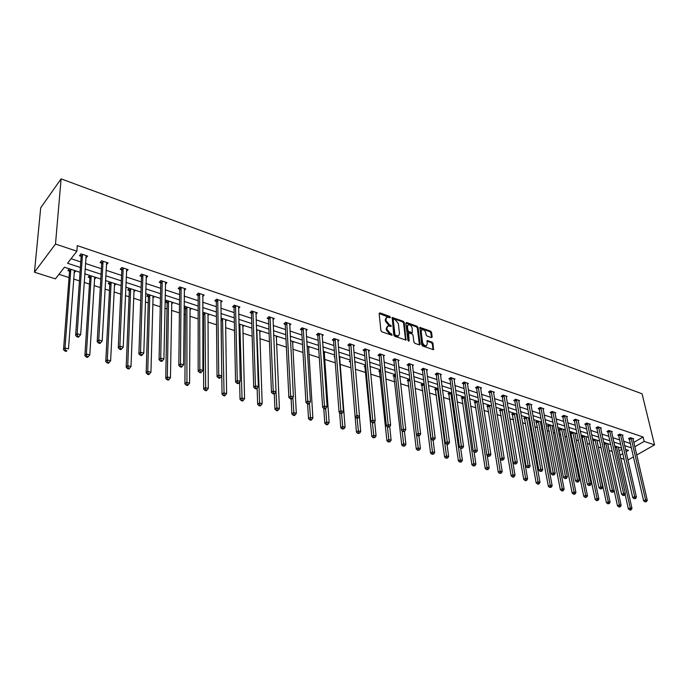 <?xml version="1.0" encoding="UTF-8"?>
<svg xmlns="http://www.w3.org/2000/svg" width="689" height="689" viewBox="0 0 689 689"><rect width="100%" height="100%" fill="white"/><g stroke="black" fill="none" stroke-linecap="round" stroke-linejoin="round"><path stroke-width="1.03" d="M390.37 317.276L389.664 316.389L379.958 312.901L379.131 313.504L380.905 330.565L381.939 331.848L392.067 335.285L391.593 333.932L390.327 333.493L387.063 329.42L386.908 327.99L388.002 325.906L391.094 326.457L391.335 326L389.363 324.674L386.116 320.618L385.961 319.205L387.037 317.155L390.138 317.724L390.37 317.276M389.612 317.629L379.131 313.452M391.55 335.198L389.621 334.07L390.327 333.493M390.577 326.371L388.665 325.251L389.363 324.674M431.426 337.61L432.167 336.99L431.547 332.348L430.565 331.116L419.877 327.404L421.685 344.81L422.684 346.059L433.441 349.685L433.011 343.337L432.02 342.106L427.197 340.53L427.24 344L426.37 345.749C424.519 345.792 423.244 344.664 422.546 342.355L421.151 331.314L421.995 329.609C423.847 329.566 425.122 330.694 425.819 332.985L426.052 334.811L427.042 336.051L431.426 337.61L430.84 332.899L429.858 331.676L419.558 327.973M633.759 442.407L643.095 436.998L644.146 441.391L654.55 444.879L642.062 393.789L61.097 178.856L40.694 207.828L34.45 272.215L55.439 278.873L64.473 267.229L80.045 272.293M643.095 436.998L77.297 245.628L76.892 251.218L55.49 244.052L61.097 178.856M404.279 322.547L403.28 321.298L392.205 317.448L393.763 335.052L394.78 336.327L405.933 340.082L404.279 322.547L403.582 323.115L402.574 321.866L391.869 318.025M406.622 322.495L417.034 326.25L418.034 327.49L420.135 344.267L419.368 344.905L414.89 343.337L413.882 342.08L413.047 335.224L412.039 333.967L408.611 332.89L409.137 340.693L408.896 341.158L407.879 340.263L405.838 323.107L406.622 322.495L405.916 323.072L416.337 326.819L417.034 326.25M604.976 442.777L603.9 443.415M608.413 443.888L607.732 444.293M583.17 435.689L581.438 436.748M586.709 436.843L586.003 437.274M582.188 437.033L581.447 436.792M560.665 428.386L558.891 429.488L559.709 429.755M564.317 429.574L563.585 430.031M537.429 420.833L535.663 421.978L536.507 422.245M541.201 422.064L540.434 422.555M513.426 413.038L511.66 414.21L512.538 414.494M517.12 414.442L516.526 414.838M488.613 404.986L486.865 406.183L487.769 406.476M462.956 396.649L461.217 397.889L462.155 398.19M436.413 388.028L434.69 389.302L435.655 389.612M408.93 379.105L407.216 380.414L408.224 380.733M380.466 369.855L378.769 371.207L379.803 371.543M350.348 360.769L349.271 361.656L350.348 362.009M355.757 361.837L354.801 362.612M325.32 351.95L324.2 352.906M293.738 341.692L292.549 342.752M260.933 331.039L259.675 332.219M226.836 319.963L225.492 321.289M185.556 306.553L184.084 308.104M191.37 308.448L189.931 309.947M185.315 308.603L184.084 308.207M148.393 294.487L146.895 296.167L148.247 296.606M154.448 296.459L152.906 298.113M109.672 281.913L108.216 283.653L109.629 284.109M115.985 283.963L114.331 285.634M69.296 268.796L67.884 270.605L69.356 271.078M75.885 270.941L74.093 272.611M58.961 274.334L69.038 277.555M73.62 279.028L79.442 280.888M84.17 282.404L89.467 284.101M94.031 285.565L100.31 287.571M105.012 289.079L109.465 290.5M114.012 291.955L120.721 294.108M125.407 295.607L129.05 296.77M133.58 298.225L140.702 300.499M145.37 301.997L148.23 302.91M152.743 304.357L160.253 306.76M164.904 308.25L167.014 308.93M171.509 310.369L179.398 312.892M184.032 314.373L185.427 314.821M189.906 316.26L198.156 318.895M202.764 320.376L203.462 320.6M207.923 322.03L216.518 324.777M225.596 327.68L234.518 330.539M242.916 333.226L252.148 336.189M259.899 338.669L269.433 341.718M276.556 344L286.374 347.144M292.894 349.228L302.996 352.467M308.93 354.361L319.283 357.686M324.657 359.4L335.267 362.802M340.099 364.343L350.951 367.823M355.386 369.244L365.868 372.594M370.751 374.161L380.5 377.279M385.831 378.984L394.875 381.887M400.636 383.73L408.999 386.408M415.166 388.381L422.865 390.844M429.436 392.954L436.499 395.21M443.449 397.441L449.891 399.499M457.212 401.842L463.06 403.72M470.733 406.174L476.004 407.862M484.022 410.429L488.734 411.936M497.079 414.606L501.248 415.941M509.912 418.714L513.555 419.885M517.628 421.186L518.335 421.41M522.529 422.753L525.664 423.761M529.712 425.053L530.754 425.389M534.931 426.724L537.575 427.576M541.606 428.868L542.966 429.299M547.126 430.634L549.297 431.323M553.31 432.614L554.981 433.148M559.115 434.466L560.829 435.017M564.825 436.301L566.797 436.929M570.905 438.247L572.18 438.652M576.15 439.926L578.415 440.65M582.506 441.959L583.35 442.226M587.304 443.492L589.853 444.31M598.285 447.015L601.101 447.91M609.093 450.468L612.168 451.459M619.066 450.925L621.797 449.34M89.699 275.428L88.261 277.193L89.708 277.667M96.15 277.521L94.427 279.191M129.239 288.269L127.758 289.974L129.136 290.422M135.423 290.276L133.821 291.938M167.16 300.585L165.644 302.238L166.971 302.669M173.103 302.514L171.613 304.116M203.582 312.41L202.747 313.262M209.284 314.262L207.889 315.674M203.298 314.425L202.755 314.244M244.052 325.553L242.752 326.81M277.495 336.413L276.272 337.532M309.68 346.868L308.526 347.876M334.768 356.213L334.122 356.756L334.82 356.98M340.676 356.936L339.591 357.849M365.635 365.273L364.154 366.479L365.213 366.815M370.553 366.643L370.071 367.03M394.823 374.523L393.118 375.849L394.142 376.177M422.796 383.609L421.074 384.893L422.056 385.211M449.805 392.377L448.065 393.626L449.021 393.936M475.892 400.852L474.153 402.066L475.065 402.367M501.118 409.042L499.37 410.231L500.257 410.515M525.526 416.974L523.761 418.12L524.622 418.404M529.359 418.214L528.575 418.723M549.142 424.639L547.367 425.768L548.203 426.035M552.854 425.845L552.104 426.319M572.008 432.063L570.234 433.166L571.035 433.424M575.599 433.235L574.884 433.674M594.159 439.263L592.755 440.107M597.647 440.392L596.958 440.805M615.63 446.239L614.855 446.687M619.015 447.333L618.352 447.721M624.045 459.27L620.703 458.202M627.946 460.002L633.441 456.876M636.705 455.016L654.55 444.879M634.784 446.782L644.146 441.391M76.892 251.218L67.539 263.267L80.389 267.478M85.066 269.011L101.076 274.248M105.744 275.772L121.324 280.879M125.975 282.395L141.142 287.365M145.775 288.88L160.546 293.712M165.162 295.228L179.545 299.939M184.144 301.438L198.156 306.028M202.738 307.527L216.389 311.996M220.954 313.486L234.251 317.844M238.799 319.334L251.769 323.58M256.291 325.062L268.934 329.196M273.438 330.668L285.763 334.708M290.241 336.172L302.264 340.108M306.734 341.572L318.456 345.404M322.9 346.86L334.337 350.606M338.764 352.053L349.917 355.705M354.327 357.152L365.213 360.717M369.597 362.147L380.225 365.626M384.591 367.056L394.961 370.449M399.31 371.879L409.43 375.186M413.753 376.607L423.64 379.837M427.947 381.25L437.593 384.41M441.882 385.814L451.304 388.897M455.575 390.293L464.774 393.307M469.028 394.702L478.011 397.639M482.248 399.026L491.024 401.902M495.236 403.28L503.814 406.088M508.008 407.457L516.388 410.205M520.565 411.566L528.747 414.253M532.907 415.605L540.908 418.232M545.042 419.584L552.862 422.142M556.979 423.494L564.627 425.991M568.726 427.335L576.193 429.781M580.276 431.116L587.579 433.51M591.644 434.837L598.784 437.179M602.823 438.497L609.817 440.788M613.83 442.097L620.668 444.336M624.665 445.645L631.348 447.833M55.49 244.052L34.45 272.215M626.068 451.795L628.48 450.408L625.534 449.452M621.53 448.151L614.691 445.929M610.661 444.62L603.667 442.347M599.619 441.038L592.462 438.712M588.397 437.394L581.077 435.017M576.994 433.691L569.51 431.254M565.402 429.927L557.745 427.438M553.629 426.095L545.791 423.554M541.649 422.211L533.63 419.601M529.471 418.249L521.272 415.588M517.086 414.227L508.689 411.505M504.494 410.144L495.899 407.345M491.679 405.976L482.886 403.125M478.648 401.747L469.64 398.819M465.385 397.441L456.161 394.444M451.889 393.057L442.45 389.991M438.152 388.596L428.48 385.452M424.166 384.049L414.261 380.836M409.929 379.424L399.784 376.134M395.426 374.721L385.039 371.345M380.655 369.924L370.01 366.462M365.618 365.032L354.706 361.492M350.288 360.063L339.109 356.428M334.673 354.99L323.21 351.261M318.749 349.814L307.001 345.999M302.523 344.543L290.474 340.633M285.987 339.177L273.628 335.164M269.115 333.691L256.437 329.575M251.907 328.102L238.902 323.882M234.346 322.4L221.005 318.068M216.441 316.587L202.747 312.143M198.156 310.653L184.101 306.088M179.493 304.59L165.067 299.904M160.442 298.397L145.629 293.592M140.987 292.084L125.768 287.141M121.109 285.625L105.486 280.552M100.801 279.028L84.747 273.817M620.04 455.265L622.778 453.689M71.062 258.728L80.777 261.932M85.445 263.474L101.395 268.744M106.046 270.277L121.574 275.411M126.208 276.944L141.323 281.939M145.939 283.463L160.666 288.321M165.265 289.845L179.605 294.582M184.187 296.098L198.156 300.705M202.721 302.213L216.337 306.708M220.885 308.216L234.148 312.599M238.678 314.089L251.606 318.361M256.119 319.851L268.719 324.019M273.214 325.501L285.504 329.557M289.974 331.039L301.963 335M306.416 336.465L318.111 340.332M322.547 341.796L333.95 345.559M338.359 347.023L349.487 350.692M353.888 352.148L364.748 355.731M369.123 357.178L379.717 360.683M384.074 362.121L394.418 365.54M398.759 366.97L408.853 370.303M413.176 371.733L423.029 374.988M427.326 376.409L436.955 379.587M441.236 381L450.64 384.109M454.895 385.513L464.076 388.544M468.322 389.948L477.288 392.911M481.508 394.306L490.275 397.2M494.478 398.587L503.03 401.411M507.216 402.798L515.579 405.554M519.747 406.932L527.92 409.636M532.063 411.006L540.055 413.641M544.181 415.002L551.992 417.586M556.101 418.938L563.731 421.461M567.814 422.813L575.281 425.277M579.346 426.62L586.64 429.032M590.697 430.367L597.828 432.726M601.859 434.061L608.835 436.361M612.848 437.687L619.669 439.944M623.666 441.261L630.34 443.466M629.221 438.988L628.463 438.729L630.314 437.653L633.691 438.781L633.01 439.186M618.567 435.439L617.8 435.181L619.644 434.087L623.08 435.233L622.382 435.646M607.75 431.831L606.966 431.572L608.818 430.461L612.306 431.624L611.591 432.055M596.76 428.17L595.968 427.903L597.811 426.775L601.359 427.964L600.636 428.403M585.59 424.441L584.789 424.174L586.632 423.037L590.232 424.243L589.491 424.7M574.247 420.66L573.429 420.385L575.272 419.239L578.932 420.462L578.174 420.927M562.715 416.819L561.88 416.544L563.723 415.372L567.443 416.621L566.677 417.103M550.993 412.909L550.149 412.633L551.984 411.445L555.765 412.711L554.981 413.219M539.082 408.939L538.221 408.655L540.055 407.457L543.897 408.741L543.096 409.266M526.973 404.908L526.095 404.615L527.929 403.392L531.839 404.701L531.021 405.244M514.657 400.8L513.77 400.498L515.596 399.267L519.566 400.602L518.731 401.162M502.135 396.623L501.23 396.321L503.048 395.073L507.095 396.425L506.243 397.01M489.397 392.377L488.475 392.075L490.292 390.801L494.401 392.179L493.531 392.782M476.435 388.062L475.505 387.743L477.313 386.46L481.499 387.864L480.603 388.493M463.258 383.67L462.302 383.351L464.11 382.042L468.365 383.472L467.452 384.126M449.839 379.191L448.875 378.872L450.666 377.546L454.998 379.002L454.068 379.682M436.189 374.644L435.207 374.316L436.998 372.973L441.408 374.446L440.452 375.161M422.297 370.01L421.289 369.674L423.072 368.314L427.568 369.821L426.586 370.561M408.155 365.299L407.13 364.955L408.904 363.577L413.478 365.101L412.47 365.876M393.746 360.493L392.704 360.149L394.478 358.745L399.129 360.304L398.104 361.114M379.079 355.61L378.02 355.257L379.777 353.827L384.522 355.412L383.463 356.265M364.145 350.632L363.06 350.27L364.817 348.823L369.64 350.434L368.563 351.321M348.927 345.559L347.824 345.189L349.564 343.725L354.482 345.37L353.371 346.3M333.424 340.392L332.305 340.013L334.027 338.523L339.04 340.202L337.903 341.176M317.62 335.121L316.484 334.742L318.197 333.226L323.305 334.932L322.133 335.965M301.524 329.755L300.352 329.368L302.058 327.826L307.268 329.566L306.062 330.651M285.108 324.286L283.92 323.89L285.608 322.323L290.913 324.097L289.673 325.234M268.365 318.706L267.16 318.301L268.831 316.707L274.248 318.525L272.965 319.722M251.304 313.013L250.064 312.599L251.726 310.989L257.247 312.832L255.929 314.106M233.89 307.208L232.632 306.794L234.277 305.149L239.91 307.036L238.54 308.379M216.131 301.291L214.839 300.86L216.475 299.19L222.22 301.11L220.807 302.549M198.001 295.254L196.692 294.814L198.303 293.109L204.168 295.073L202.712 296.597M179.51 289.087L178.167 288.639L179.76 286.908L185.746 288.915L184.239 290.534M160.623 282.791L159.254 282.335L160.83 280.578L166.936 282.619L165.369 284.359M141.348 276.367L139.945 275.901L141.495 274.11L147.739 276.194L146.111 277.951M121.66 269.804L120.23 269.321L121.755 267.504L128.128 269.632L126.44 271.397M101.541 263.095L100.086 262.612L101.584 260.752L108.095 262.931L106.347 264.697M80.992 256.248L79.502 255.748L80.983 253.862L87.632 256.084L85.815 257.858M74.464 272.732L74.627 270.527M86.151 257.962L86.306 255.636M94.703 279.278L94.841 277.09M106.588 264.774L106.717 262.466M114.52 285.694L114.632 283.523M126.595 271.449L126.69 269.184M133.933 291.972L134.01 289.888M146.18 277.977L146.24 275.91M152.941 298.13L152.992 296.244M386.228 317.784L385.263 319.791L385.961 319.205M388.665 325.251L385.409 321.203L385.263 319.791M387.184 326.534L386.202 328.575L386.908 327.99M389.621 334.07L386.357 329.997L386.202 328.575M405.571 340.082L403.582 323.115M393.815 319.145L393.255 319.567L394.918 334.458L395.632 335.345L398.423 335.887L399.517 333.786L398.354 323.632L395.124 319.61L393.815 319.145M393.298 319.274L392.558 320.144L393.255 319.567M398.526 335.853L396.244 336.378L394.211 335.035L392.558 320.144M419.437 344.922L417.327 328.05L416.337 326.819M408.344 333.097L407.569 334.105L408.396 341.046M412.177 328.153C411.488 325.837 410.188 324.7 408.301 324.743L407.432 326.457L407.897 330.35L408.904 331.607L412.332 332.684L412.177 328.153M407.612 325.303L406.725 327.025L407.432 326.457M411.876 333.045L408.198 332.176L407.19 330.918L406.725 327.025M421.332 330.143L420.445 331.883L421.151 331.314M426.327 345.783L425.664 346.309C423.804 346.352 422.529 345.215 421.84 342.915L420.445 331.883M433.054 349.676L432.296 343.889L431.305 342.657L426.87 341.098M68.788 269.451L69.486 271.707L63.543 349.676L65.024 347.928L68.487 348.91L74.412 270.458M70.803 269.287L65.024 347.928L65.498 350.313L64.904 351.011L66.29 351.399L66.885 350.701L65.498 350.313M66.885 350.701L66.29 351.399M64.904 351.011L63.543 349.676M82.611 254.99L81.13 256.885L75.626 335.483L77.159 333.674L82.473 254.362M77.642 336.103L77.159 333.674L80.656 334.69L78.417 337.231L79.037 336.508L77.642 336.103L77.022 336.826L78.417 337.231M86.151 255.585L80.656 334.69L79.037 336.508M81.13 256.885L80.406 254.594M75.626 335.483L77.022 336.826M89.148 276.1L89.837 278.287L84.885 355.696L86.401 353.974L89.785 354.93L94.712 277.056M91.181 275.91L86.401 353.974L86.866 356.334L86.254 357.023L87.606 357.402L88.218 356.721L86.866 356.334M89.785 354.93L88.218 356.721M86.254 357.023L84.885 355.696M109.086 282.611L109.766 284.729L105.761 361.579L107.303 359.891L110.61 360.829L114.581 283.506M111.127 282.387L107.303 359.891L107.76 362.225L107.139 362.896L108.466 363.267L109.077 362.595L107.76 362.225M110.61 360.829L109.077 362.595M107.139 362.896L105.761 361.579M103.186 261.872L101.679 263.723L97.192 341.761L98.76 339.987L103.049 261.243M99.225 342.39L98.596 343.096L99.965 343.492L100.594 342.786L99.225 342.39L98.76 339.987L102.17 340.986L106.649 262.449M101.679 263.723L100.973 261.519M97.192 341.761L98.596 343.096M100.594 342.786L102.17 340.986M123.331 268.607L121.798 270.424L118.275 347.893L119.869 346.154L123.185 267.978M120.325 348.531L119.688 349.228L121.023 349.616L121.669 348.918L120.325 348.531L119.869 346.154L123.21 347.127L126.707 269.158M121.798 270.424L121.1 268.288M118.275 347.893L119.688 349.228M121.669 348.918L123.21 347.127M128.61 288.984L129.282 291.034L126.19 367.34L127.758 365.678L130.996 366.6L134.045 289.828M130.66 288.725L127.758 365.678L128.197 367.986L127.568 368.649L128.86 369.011L129.489 368.348L128.197 367.986M130.996 366.6L129.489 368.348M127.568 368.649L126.19 367.34M143.045 275.195L141.495 276.987L138.902 353.896L140.522 352.191L142.899 274.575M140.969 354.534L140.315 355.223L141.624 355.602L142.27 354.913L140.969 354.534L140.522 352.191L143.786 353.147L146.344 275.729M141.495 276.987L140.806 274.911M138.902 353.896L140.315 355.223M142.27 354.913L143.786 353.147M147.739 295.228L148.393 297.217L146.18 372.973L147.765 371.345L150.934 372.241L153.104 296.02M149.789 294.944L147.765 371.345L148.195 373.619L147.558 374.273L148.833 374.627L149.47 373.981L148.195 373.619M150.934 372.241L149.47 373.981M147.558 374.273L146.18 372.973M162.346 281.646L160.77 283.403L159.081 359.77L160.718 358.091L162.199 281.034M161.157 360.407L160.494 361.079L161.777 361.449L162.432 360.786L161.157 360.407L160.718 358.091L163.913 359.029L165.575 282.163M160.77 283.403L160.098 281.388M159.081 359.77L160.494 361.079M162.432 360.786L163.913 359.029M166.471 301.334L167.117 303.272L165.748 378.485L167.358 376.892L170.459 377.761L171.785 302.083M168.529 301.024L167.358 376.892L167.78 379.139L167.134 379.777L168.374 380.13L169.02 379.493L167.78 379.139M170.459 377.761L169.02 379.493M167.134 379.777L165.748 378.485M181.25 287.968L179.657 289.699L178.821 365.514L180.484 363.87L181.104 287.356M180.906 366.16L180.242 366.824L181.491 367.185L182.163 366.522L180.906 366.16L180.484 363.87L183.61 364.782L184.411 288.467M179.657 289.699L178.994 287.735M178.821 365.514L180.242 366.824M182.163 366.522L183.61 364.782M184.833 307.32L185.462 309.206L184.902 383.885L186.53 382.317L189.57 383.17L190.078 308.026M186.9 306.993L186.943 384.54L186.288 385.168L187.503 385.513L188.157 384.884L186.943 384.54M189.57 383.17L188.157 384.884M186.288 385.168L184.902 383.885M199.776 294.16L198.156 295.857L198.139 371.138L199.827 369.519L199.621 293.548M200.241 371.784L199.56 372.43L200.792 372.792L201.464 372.146L200.241 371.784L199.827 369.519L202.885 370.415L202.859 294.634M198.156 295.857L197.502 293.953M198.139 371.138L199.56 372.43M201.464 372.146L202.885 370.415M202.824 313.185L203.453 315.019L203.66 389.173L205.305 387.631L208.285 388.467L208.018 313.848M204.891 312.84L205.71 389.836L205.046 390.448L206.235 390.784L206.898 390.163L205.71 389.836M208.285 388.467L206.898 390.163M205.046 390.448L203.66 389.173M217.913 300.223L216.286 301.894L217.052 376.65L218.757 375.057L217.758 299.62M219.162 377.296L218.482 377.934L219.679 378.278L220.359 377.641L219.162 377.296L218.757 375.057L221.755 375.927L220.936 300.688M216.286 301.894L215.64 300.042M217.052 376.65L218.482 377.934M220.359 377.641L221.755 375.927M221.04 320.445L222.03 394.349L223.701 392.833L226.612 393.66L225.596 319.558M222.538 318.568L224.089 395.012L223.425 395.615L224.588 395.951L225.26 395.34L224.089 395.012M226.612 393.66L225.26 395.34M223.425 395.615L222.03 394.349M235.698 306.166L234.053 307.811L235.569 382.033L237.292 380.474L235.535 305.572M237.688 382.688L236.999 383.317L238.179 383.652L238.868 383.032L237.688 382.688L237.292 380.474L240.228 381.327L238.652 306.614M234.053 307.811L233.416 306.011M235.569 382.033L236.999 383.317M238.868 383.032L240.228 381.327M239.634 382.076L240.03 399.431L241.718 397.932L244.569 398.742L242.838 325.165M239.841 324.183L242.097 400.085L241.426 400.688L242.562 401.007L243.243 400.412L242.097 400.085M244.569 398.742L243.243 400.412M241.426 400.688L240.03 399.431M257.135 388.114L257.66 404.4L259.365 402.927L262.164 403.72L259.744 330.651M256.799 329.695L259.744 405.063L259.064 405.649L260.184 405.959L260.864 405.373L259.744 405.063M262.164 403.72L260.864 405.373M259.064 405.649L257.66 404.4M274.308 393.841L274.945 409.275L276.668 407.828L279.407 408.603L276.323 336.034M275.988 391.869L277.038 409.938L276.349 410.515L277.443 410.825L278.132 410.248L277.038 409.938M279.407 408.603L278.132 410.248M276.349 410.515L274.945 409.275M291.128 399.043L291.895 414.046L293.626 412.625L296.313 413.383L292.592 341.322M292.851 397.596L293.988 414.709L293.29 415.278L294.367 415.579L295.064 415.019L293.988 414.709M296.313 413.383L295.064 415.019M293.29 415.278L291.895 414.046M307.613 403.832L308.508 418.731L310.257 417.327L312.892 418.077L308.56 346.507M309.395 403.194L310.61 419.394L309.904 419.954L310.963 420.256L311.661 419.696L310.61 419.394M312.892 418.077L311.661 419.696M309.904 419.954L308.508 418.731M323.778 408.344L324.803 423.322L326.56 421.944L329.144 422.676L324.226 351.597M325.63 408.551L326.905 423.993L326.198 424.536L327.232 424.829L327.938 424.278L326.905 423.993M329.144 422.676L327.938 424.278M326.198 424.536L324.803 423.322M339.608 412.633L340.779 427.826L342.554 426.474L345.086 427.189L339.599 356.583M341.555 413.667L342.889 428.498L342.183 429.04L343.906 428.782L342.889 428.498M345.086 427.189L343.906 428.782M342.183 429.04L340.779 427.826M356.558 418.051L357.574 418.352L358.306 417.792L357.29 417.5L356.558 418.051L355.128 416.836L356.945 415.441L350.839 344.655L349.099 346.119L356.454 432.244L358.237 430.909L360.726 431.615L359.382 416.328M349.96 361.088L350.486 362.371M357.143 418.223L358.573 432.916L357.858 433.45L359.563 433.192L358.573 432.916M360.726 431.615L359.563 433.192M357.858 433.45L356.454 432.244M364.834 365.928L371.836 436.585L373.627 435.267L376.073 435.956L374.687 421.513M372.439 422.667L373.955 437.248L373.24 437.773L374.928 437.524L373.955 437.248M376.073 435.956L374.928 437.524M373.24 437.773L371.836 436.585M379.432 370.673L386.934 440.839L388.734 439.539L391.128 440.219L389.716 426.577M387.433 426.836L389.052 441.503L388.329 442.028L390.008 441.778L389.052 441.503M391.128 440.219L390.008 441.778M388.329 442.028L386.934 440.839M253.13 311.996L251.459 313.607L253.707 387.313L255.447 385.78L252.966 311.402M255.834 387.967L255.137 388.587L256.291 388.915L256.988 388.303L255.834 387.967L255.447 385.78L258.323 386.615L256.015 312.418M251.459 313.607L250.839 311.85M253.707 387.313L255.137 388.587M256.988 388.303L258.323 386.615M270.209 317.707L268.529 319.291L271.475 392.489L273.232 390.973L270.045 317.112M273.611 393.143L272.904 393.746L274.033 394.074L274.739 393.471L273.611 393.143L273.232 390.973L276.048 391.8L273.042 318.12M268.529 319.291L267.918 317.577M271.475 392.489L272.904 393.746M274.739 393.471L276.048 391.8M286.968 323.305L285.272 324.863L288.88 397.553L290.655 396.063L286.796 322.719M291.025 398.208L290.31 398.802L291.421 399.129L292.127 398.535L291.025 398.208L290.655 396.063L293.411 396.873L289.733 323.701M285.272 324.863L284.66 323.201M288.88 397.553L290.31 398.802M292.127 398.535L293.411 396.873M303.393 328.799L301.687 330.332L305.942 402.522L307.725 401.05L303.229 328.214M308.086 403.177L307.372 403.763L308.457 404.073L309.172 403.487L308.086 403.177L307.725 401.05L310.429 401.842L306.105 329.178M301.687 330.332L301.084 328.705M305.942 402.522L307.372 403.763M309.172 403.487L310.429 401.842M319.515 334.182L317.793 335.698L322.659 407.388L324.459 405.942L319.343 333.605M324.812 408.043L324.088 408.62L325.156 408.93L325.871 408.353L324.812 408.043L324.459 405.942L327.111 406.717L322.168 334.553M317.793 335.698L317.198 334.105M322.659 407.388L324.088 408.62M325.871 408.353L327.111 406.717M335.328 339.47L333.597 340.96L339.048 412.16L340.866 410.739L335.155 338.902M341.21 412.814L340.487 413.383L341.52 413.684L342.252 413.116L341.21 412.814L340.866 410.739L343.458 411.497L337.92 339.823M333.597 340.96L333.011 339.401M339.048 412.16L340.487 413.383M342.252 413.116L343.458 411.497M350.839 344.655L350.667 344.087M357.29 417.5L356.945 415.441L359.494 416.182L353.388 345M349.099 346.119L348.522 344.603M358.306 417.792L359.494 416.182M366.074 349.745L364.317 351.192L370.889 421.427L372.723 420.049L365.893 349.185M373.059 422.081L372.318 422.633L373.317 422.925L374.058 422.374L373.059 422.081L372.723 420.049L375.221 420.781L368.563 350.081M364.317 351.192L363.749 349.702M370.889 421.427L372.318 422.633M374.058 422.374L375.221 420.781M381.017 354.74L379.26 356.161L386.348 425.923L388.191 424.57L380.845 354.189M388.518 426.586L387.786 427.128L389.5 426.87L388.518 426.586L388.191 424.57L390.646 425.285L383.463 355.059M379.26 356.161L378.692 354.706M386.348 425.923L387.786 427.128M389.5 426.87L390.646 425.285M395.701 359.649L393.927 361.053L401.523 430.341L403.375 429.006L395.52 359.098M403.694 431.004L402.953 431.538L404.658 431.28L403.694 431.004L403.375 429.006L405.787 429.712L398.087 359.959M393.927 361.053L393.367 359.624M401.523 430.341L402.953 431.538M404.658 431.28L405.787 429.712M393.772 375.341L401.747 445.016L403.565 443.733L405.907 444.405L404.469 431.417M402.143 430.858L403.875 445.68L403.151 446.196L404.813 445.947L403.875 445.68M405.907 444.405L404.813 445.947M403.151 446.196L401.747 445.016M410.11 364.464L408.327 365.85L416.414 434.673L418.275 433.364L409.929 363.921M418.585 435.336L417.835 435.861L419.532 435.612L418.585 435.336L418.275 433.364L420.634 434.053L412.453 364.765M408.327 365.85L407.776 364.447M416.414 434.673L417.835 435.861M419.532 435.612L420.634 434.053M407.862 379.923L416.294 449.116L418.111 447.859L420.419 448.513L418.938 436.025M416.587 434.819L418.421 449.779L417.689 450.287L419.343 450.046L418.421 449.779M420.419 448.513L419.343 450.046M417.689 450.287L416.294 449.116M424.26 369.201L422.478 370.561L431.021 438.927L432.89 437.636L424.079 368.649M433.2 439.591L432.451 440.107L434.122 439.858L433.2 439.591L432.89 437.636L435.207 438.307L426.56 369.485M422.478 370.561L421.935 369.192M431.021 438.927L432.451 440.107M434.122 439.858L435.207 438.307M421.711 384.419L430.582 453.138L432.408 451.898L434.673 452.544L433.131 440.305M423.821 383.937L432.701 453.81L431.977 454.301L433.614 454.068L432.701 453.81M434.673 452.544L433.614 454.068M431.977 454.301L430.582 453.138M438.17 373.843L436.37 375.186L445.37 443.105L447.239 441.83L437.98 373.3M447.54 443.768L446.791 444.276L447.704 444.534L448.453 444.026L447.54 443.768L447.239 441.83L449.521 442.493L440.417 374.118M436.37 375.186L435.836 373.843M445.37 443.105L446.791 444.276M448.453 444.026L449.521 442.493M435.31 388.837L444.603 457.091L446.438 455.868L448.66 456.506L447.04 444.345M437.42 388.355L446.73 457.763L445.998 458.254L447.626 458.013L446.73 457.763M448.66 456.506L447.626 458.013M445.998 458.254L444.603 457.091M451.829 378.407L450.029 379.734L459.451 447.204L461.329 445.947L451.639 377.873M461.63 447.867L460.872 448.367L462.517 448.126L461.63 447.867L461.329 445.947L463.568 446.601L454.034 378.674M450.029 379.734L449.495 378.416M459.451 447.204L460.872 448.367M462.517 448.126L463.568 446.601M448.685 393.186L458.383 460.975L460.218 459.77L462.405 460.39L460.7 448.229M450.795 392.704L460.51 461.647L459.77 462.13L461.38 461.888L460.51 461.647M462.405 460.39L461.38 461.888M459.77 462.13L458.383 460.975M465.247 382.895L463.439 384.204L473.274 451.226L475.169 449.986L465.058 382.361M475.453 451.889L474.695 452.38L476.332 452.148L475.453 451.889L475.169 449.986L477.356 450.632L467.418 383.153M463.439 384.204L462.913 382.903M473.274 451.226L474.695 452.38M476.332 452.148L477.356 450.632M461.828 397.458L471.913 464.791L473.756 463.602L475.91 464.214L474.092 451.889M463.938 396.967L474.041 465.463L473.3 465.936L474.902 465.704L474.041 465.463M475.91 464.214L474.902 465.704M473.3 465.936L471.913 464.791M478.433 387.304L476.624 388.587L486.856 455.179L488.751 453.956L478.252 386.779M489.035 455.842L488.277 456.325L489.896 456.092L489.035 455.842L488.751 453.956L490.904 454.585L480.56 387.545M476.624 388.587L476.099 387.321M486.856 455.179L488.277 456.325M489.896 456.092L490.904 454.585M474.747 401.653L485.211 468.537L487.063 467.366L489.173 467.969L487.252 455.498M476.857 401.162L487.338 469.209L486.598 469.674L488.182 469.45L487.338 469.209M489.173 467.969L488.182 469.45M486.598 469.674L485.211 468.537M491.403 391.636L489.586 392.902L500.197 459.063L502.1 457.858L491.214 391.111M502.376 459.727L501.618 460.2L503.22 459.968L502.376 459.727L502.1 457.858L504.219 458.478L493.488 391.869M489.586 392.902L489.069 391.662M500.197 459.063L501.618 460.2M503.22 459.968L504.219 458.478M487.45 405.778L498.276 472.223L500.136 471.069L502.212 471.655L491.731 406.286M489.56 405.287L500.136 471.069L500.403 472.887L499.663 473.352L501.239 473.128L500.403 472.887M502.212 471.655L501.239 473.128M499.663 473.352L498.276 472.223M499.947 409.843L511.117 475.841L512.978 474.704L515.019 475.281L504.219 410.05M502.048 409.344L512.978 474.704L513.245 476.512L512.504 476.969L513.322 477.193L514.063 476.736L513.245 476.512M515.019 475.281L514.063 476.736M512.504 476.969L511.117 475.841M512.237 413.831L523.743 479.406L525.612 478.278L527.61 478.846L516.474 414.029M514.339 413.34L525.612 478.278L525.871 480.069L525.121 480.517L525.922 480.741L526.672 480.293L525.871 480.069M527.61 478.846L526.672 480.293M525.121 480.517L523.743 479.406M524.32 417.758L536.154 482.903L538.023 481.792L539.995 482.352L528.523 417.947M526.422 417.267L538.023 481.792L538.281 483.566L537.532 484.005L538.316 484.229L539.065 483.79L538.281 483.566M539.995 482.352L539.065 483.79M537.532 484.005L536.154 482.903M536.214 421.616L548.358 486.339L550.227 485.245L552.165 485.797L540.383 421.797M538.316 421.125L550.227 485.245L550.477 487.002L549.727 487.442L551.252 487.226L550.477 487.002M552.165 485.797L551.252 487.226M549.727 487.442L548.358 486.339M547.91 425.414L560.355 489.724L562.233 488.639L564.136 489.181L552.044 425.587M550.011 424.924L562.233 488.639L562.474 490.387L561.724 490.818L562.491 491.033L563.24 490.602L562.474 490.387M564.136 489.181L563.24 490.602M561.724 490.818L560.355 489.724M559.425 429.161L572.154 493.048L574.032 491.98L575.909 492.514L563.524 429.316M561.526 428.661L574.032 491.98L574.273 493.712L573.524 494.134L574.273 494.349L575.031 493.918L574.273 493.712M575.909 492.514L575.031 493.918M573.524 494.134L572.154 493.048M570.759 432.838L583.764 496.321L585.641 495.27L587.484 495.787L574.824 432.985M572.852 432.339L585.641 495.27L585.883 496.984L585.133 497.406L586.623 497.191L585.883 496.984M587.484 495.787L586.623 497.191M585.133 497.406L583.764 496.321M581.912 436.456L595.184 499.542L597.07 498.5L598.879 499.017L585.943 436.593M584.005 435.965L597.07 498.5L597.303 500.197L596.545 500.619L598.026 500.403L597.303 500.197M598.879 499.017L598.026 500.403M596.545 500.619L595.184 499.542M592.893 440.021L606.423 502.712L608.309 501.687L610.092 502.186L596.889 440.15M594.986 439.53L608.309 501.687L608.533 503.366L607.784 503.78L609.248 503.564L608.533 503.366M610.092 502.186L609.248 503.564M607.784 503.78L606.423 502.712M504.141 395.899L502.324 397.148L513.305 462.879L515.208 461.69L503.952 395.374M515.484 463.542L514.717 464.016L516.311 463.783L515.484 463.542L515.208 461.69L517.293 462.302L506.191 396.123M502.324 397.148L501.807 395.925M513.305 462.879L514.717 464.016M516.311 463.783L517.293 462.302M516.672 400.085L514.847 401.317L526.181 466.625L528.093 465.454L516.483 399.568M528.36 467.288L527.593 467.753L529.178 467.521L528.36 467.288L528.093 465.454L530.134 466.057L518.679 400.3M514.847 401.317L514.339 400.111M526.181 466.625L527.593 467.753M529.178 467.521L530.134 466.057M528.988 404.202L527.163 405.416L538.841 470.311L540.753 469.157L528.799 403.685M541.011 470.966L540.245 471.431L541.821 471.207L541.011 470.966L540.753 469.157L542.76 469.743L530.961 404.409M527.163 405.416L526.663 404.236M538.841 470.311L540.245 471.431M541.821 471.207L542.76 469.743M541.106 408.258L539.272 409.455L551.278 473.929L553.198 472.792L540.917 407.742M553.448 474.592L552.681 475.04L554.24 474.816L553.448 474.592L553.198 472.792L555.17 473.369L543.044 408.456M539.272 409.455L538.781 408.293M551.278 473.929L552.681 475.04M554.24 474.816L555.17 473.369M553.026 412.237L551.191 413.417L563.507 477.486L565.428 476.366L552.836 411.729M565.678 478.149L564.911 478.597L566.453 478.373L565.678 478.149L565.428 476.366L567.366 476.934L554.921 412.427M551.191 413.417L550.7 412.28M563.507 477.486L564.911 478.597M566.453 478.373L567.366 476.934M564.747 416.156L562.904 417.327L575.53 480.991L577.451 479.88L564.558 415.648M577.701 481.645L576.926 482.085L578.459 481.869L577.701 481.645L577.451 479.88L579.363 480.44L566.616 416.337M562.904 417.327L562.422 416.199M575.53 480.991L576.926 482.085M578.459 481.869L579.363 480.44M576.28 420.014L574.437 421.168L587.347 484.427L589.276 483.334L576.09 419.506M589.517 485.09L588.75 485.521L590.266 485.306L589.517 485.09L589.276 483.334L591.153 483.885L578.114 420.187M574.437 421.168L573.954 420.057M587.347 484.427L588.75 485.521M590.266 485.306L591.153 483.885M587.631 423.804L585.788 424.941L598.974 487.812L600.903 486.735L587.441 423.304M601.144 488.467L600.369 488.897L601.885 488.682L601.144 488.467L600.903 486.735L602.746 487.278L589.431 423.976M585.788 424.941L585.305 423.856M598.974 487.812L600.369 488.897M601.885 488.682L602.746 487.278M598.801 427.542L596.95 428.661L610.411 491.145L612.34 490.077L598.603 427.042M612.573 491.8L611.806 492.222L613.305 492.006L612.573 491.8L612.34 490.077L614.157 490.611L600.567 427.697M596.95 428.661L596.476 427.585M610.411 491.145L611.806 492.222M613.305 492.006L614.157 490.611M609.791 431.211L607.948 432.322L621.659 494.418L623.588 493.367L609.601 430.72M623.821 495.072L623.045 495.494L624.535 495.279L623.821 495.072L623.588 493.367L625.379 493.884L611.522 431.366M607.948 432.322L607.474 431.262M621.659 494.418L623.045 495.494M624.535 495.279L625.379 493.884M604.107 444.379L617.482 505.829L619.368 504.813L621.125 505.313L607.672 443.647M605.786 443.036L619.368 504.813L619.592 506.484L618.834 506.889L619.54 507.087L620.298 506.682L619.592 506.484M621.125 505.313L620.298 506.682M618.834 506.889L617.482 505.829M620.608 434.828L618.765 435.922L632.726 497.639L634.664 496.597L620.419 434.346M634.888 498.293L634.113 498.707L635.594 498.5L634.888 498.293L634.664 496.597L636.421 497.113L622.313 434.974M618.765 435.922L618.3 434.88M632.726 497.639L634.113 498.707M635.594 498.5L636.421 497.113M625.112 494.323L628.359 508.895L630.246 507.896L631.977 508.379L618.283 447.101M616.431 446.498L630.246 507.896L630.469 509.55L629.712 509.946L630.409 510.144L631.167 509.748L630.469 509.55M631.977 508.379L631.167 509.748M629.712 509.946L628.359 508.895M631.262 438.393L629.41 439.47L643.621 500.808L645.55 499.783L631.072 437.903M645.774 501.463L644.999 501.868L646.463 501.661L645.774 501.463L645.55 499.783L647.281 500.292L632.941 438.531M629.41 439.47L628.954 438.445M643.621 500.808L644.999 501.868M646.463 501.661L647.281 500.292M388.966 316.974L389.664 316.389M390.887 334.509L391.593 333.932M389.922 325.699L390.62 325.122M385.409 321.203L386.116 320.618M386.357 329.997L387.063 329.42M379.26 313.486L379.958 312.901M405.563 339.996L406.269 339.427M391.981 318.06L392.678 317.474M402.574 321.866L403.28 321.298M394.211 335.035L394.918 334.458M394.926 335.922L395.632 335.345M396.244 336.378L396.95 335.81M417.327 328.05L418.034 327.49M419.429 344.827L420.135 344.267M407.569 334.105L408.276 333.536M408.577 341.141L409.137 340.693M407.19 330.918L407.897 330.35M408.198 332.176L408.904 331.607M411.178 333.226L411.884 332.658M421.84 342.915L422.546 342.355M426.922 341.107L427.628 340.555M431.305 342.657L432.02 342.106M432.296 343.889L433.011 343.337M433.045 349.581L433.76 349.03M419.618 327.998L420.324 327.43M429.858 331.676L430.565 331.116M430.84 332.899L431.547 332.348M431.452 337.55L432.167 336.99M69.425 271.268L70.855 269.433M69.486 271.707L70.924 269.881M82.542 254.551L81.061 256.437M89.777 277.848L91.232 276.056M89.837 278.287L91.301 276.496M109.697 284.29L111.179 282.533M109.766 284.729L111.248 282.964M103.117 261.432L101.61 263.284M123.253 268.167L121.72 269.985M129.205 290.603L130.712 288.872M129.282 291.034L130.789 289.302M142.968 274.756L141.417 276.547M148.316 296.787L149.84 295.081M148.393 297.217L149.918 295.512M162.268 281.215L160.692 282.972M167.039 302.841L168.581 301.171M167.117 303.272L168.667 301.593M181.173 287.537L179.579 289.268M185.384 308.784L186.952 307.13M185.462 309.206L187.029 307.552M199.689 293.729L198.07 295.426M203.367 314.597L204.952 312.978M203.453 315.019L205.029 313.4M217.827 299.801L216.2 301.472M221.04 320.256L222.59 318.706M221.074 320.712L222.676 319.119M235.612 305.744L233.959 307.389M238.937 325.251L239.893 324.321M238.945 325.742L239.979 324.734M256.472 330.686L256.945 330.246M365.282 366.979L365.764 366.591M379.872 371.698L380.767 370.992M379.975 372.086L380.81 371.431M253.035 311.574L251.373 313.194M270.114 317.293L268.443 318.878M286.865 322.891L285.177 324.459M303.298 328.386L301.593 329.928M319.412 333.777L317.698 335.293M335.224 339.066L333.493 340.555M350.735 344.259L348.996 345.723M365.971 349.349L364.214 350.796M380.914 354.353L379.157 355.774M395.589 359.262L393.824 360.657M394.211 376.34L395.495 375.341M394.315 376.719L395.538 375.772M409.998 364.076L408.224 365.463M408.293 380.896L409.946 379.63M408.396 381.275L409.998 380.052M424.157 368.813L422.366 370.174M422.124 385.366L423.873 384.066M422.236 385.745L423.985 384.445M438.058 373.464L436.258 374.807M435.724 389.767L437.481 388.484M435.836 390.146L437.584 388.854M451.708 378.028L449.917 379.355M449.09 394.091L450.847 392.825M449.202 394.47L450.959 393.195M465.135 382.524L463.327 383.825M462.224 398.345L463.99 397.088M462.336 398.716L464.102 397.458M478.321 386.934L476.512 388.217M475.143 402.522L476.909 401.282M475.255 402.893L477.021 401.653M491.283 391.266L489.466 392.532M487.838 406.631L489.612 405.408M487.95 406.992L489.724 405.778M500.326 410.67L502.109 409.464M500.438 411.032L502.221 409.834M512.607 414.64L514.39 413.46M512.719 415.002L514.511 413.822M524.691 418.55L526.482 417.379M524.803 418.912L526.594 417.741M536.576 422.4L538.367 421.246M536.688 422.753L538.488 421.599M548.272 426.181L550.063 425.044M548.392 426.534L550.184 425.397M559.778 429.902L561.578 428.782M559.899 430.255L561.699 429.126M571.103 433.57L572.904 432.459M571.224 433.915L573.024 432.804M582.257 437.171L584.057 436.077M582.377 437.524L584.177 436.43M593.229 440.727L595.038 439.642M593.35 441.072L595.158 439.987M504.029 395.529L502.203 396.778M516.552 399.723L514.726 400.955M528.876 403.84L527.042 405.054M540.986 407.897L539.151 409.094M552.905 411.876L551.071 413.064M564.627 415.803L562.784 416.966M576.159 419.661L574.316 420.807M587.51 423.451L585.667 424.588M598.672 427.189L596.829 428.308M609.67 430.866L607.819 431.977M604.064 444.207L605.846 443.156M604.158 444.569L605.967 443.492M620.488 434.483L618.636 435.577M615.027 447.462L616.483 446.61M615.113 447.824L616.612 446.946M631.141 438.049L629.29 439.126M397.717 336.465L398.423 335.887M411.626 333.252L412.332 332.684M425.664 346.309L426.37 345.749"/></g></svg>
